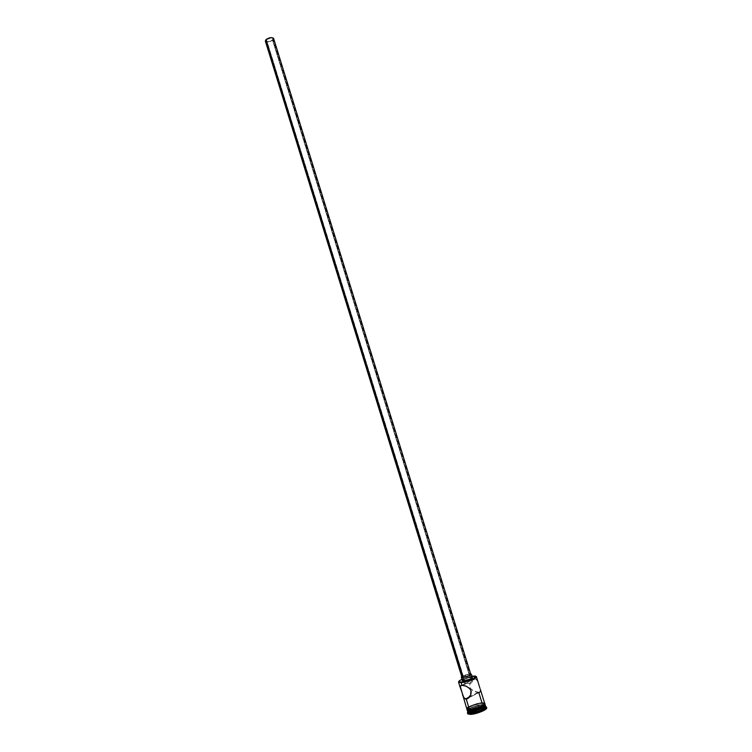 <?xml version="1.0" encoding="UTF-8"?>
<svg xmlns="http://www.w3.org/2000/svg" width="752" height="752" viewBox="0 0 752 752"><rect width="100%" height="100%" fill="white"/><g stroke="black" fill="none" stroke-linecap="round" stroke-linejoin="round"><path stroke-width="0.56" stroke-dasharray="3.76 2.82" d="M477.849 681.585L476.298 679.319L474.521 678.774L473.713 676.151C466.917 677.242 461.925 679.056 458.72 681.594C461.925 679.056 466.917 677.242 473.713 676.151L474.521 678.774L471.025 680.579L272.506 39.997L273.108 38.672C271.594 37.421 269.376 37.732 266.452 39.602L465.526 683.418L470.837 683.305L471.936 682.731L472.378 681.453L471.025 680.579L472.378 681.453L471.457 683.07L465.526 683.418L461.963 685.26L474.521 678.774L472.538 679.629L470.179 682.807L469.577 685.617L470.432 688.39L473.798 691.163L477.68 692.423L480.208 691.915L480.537 690.214M461.954 679.3L471.974 676.198L461.954 679.3M265.381 41.181L265.343 41.087C267.073 42.507 269.601 42.15 272.938 40.025L469.464 674.102C465.403 674.826 462.875 675.822 461.878 677.082L461.963 676.819M463.223 679.77L470.921 677.326L469.859 673.905L466.315 674.647L461.747 676.64L469.859 673.905L470.921 677.326C466.343 678.135 463.495 679.253 462.386 680.692L462.377 680.626M468.289 707.115L472.237 705.15L468.242 707.124L466.757 708.675C466.973 706.307 480.293 702.218 482.004 702.725L478.77 692.46L468.891 697.706L479.626 692.291M470.197 711.26L467.819 710.734L467.782 710.001L467.838 710.753L470.197 711.26M468.158 709.54L468.176 709.521C471.711 706.983 476.411 705.338 482.267 704.596L482.605 704.812C477.106 705.461 472.378 707.03 468.43 709.54L468.43 709.54C472.378 707.03 477.106 705.461 482.605 704.812L483.527 706.316C476.693 707.218 471.448 709.098 467.772 711.975C471.448 709.098 476.693 707.218 483.527 706.316L483.771 707.115C478.028 707.294 466.738 711.881 467.688 713.686L469.239 711.768L475.217 709.004L482.323 707.256L486.469 707.529M467.876 710.029L467.443 710.79L467.876 710.029M467.951 712.341L469.633 710.114L467.001 709.164C469.671 706.372 474.719 704.427 482.145 703.317L482.502 704.464C476.552 705.207 471.711 706.889 467.96 709.493L474.446 706.25L482.502 704.464L482.145 703.317L484.861 703.947C485.801 705.592 475.02 709.973 469.633 710.114L467.819 712.125M470.47 709.625L482.963 705.959L470.47 709.625M484.683 703.374L480.603 702.885L472.256 705.15L479.071 703.129L482.004 702.725L482.22 703.28L482.004 702.725C476.571 702.932 465.939 707.237 466.823 708.901L466.804 708.76M467.556 709.935L467.33 710.49M484.692 703.637L482.182 703.299C480.49 702.819 467.5 706.73 466.945 709.174M469.455 710.142L470.978 710.001L467.669 709.973L466.983 709.362M482.004 702.725L484.608 703.148L482.004 702.725M472.406 677.59L471.1 677.308M482.662 710.461L484.504 708.074L479.043 708.356L471.739 710.997L469.821 713.394L475.283 713.131L482.662 710.461L475.283 713.131L469.821 713.394L469.361 710.988L470.094 710.076L469.361 710.988L470 713.075L475.273 712.821L474.625 710.734L469.361 710.988L474.625 710.734L475.273 712.821L482.408 710.236L481.759 708.149L474.625 710.734L481.759 708.149L482.408 710.236L484.185 707.933L483.536 705.865L481.759 708.149L483.536 705.865L484.185 707.933L478.902 708.215L478.263 706.147L483.536 705.865L478.263 706.147L478.902 708.215L471.852 710.762L470 713.075L475.283 713.131L482.662 710.461L484.185 707.933L482.662 710.461M486.676 707.811L483.771 707.115L483.527 706.316L485.632 706.448L483.527 706.316L482.605 704.812L483.752 704.803L482.267 704.596L484.899 705.301L482.483 707.519L476.383 709.954L470.226 711.138C477.558 710.057 482.446 708.158 484.89 705.451L484.514 704.831M485.679 706.598L482.963 705.959L485.698 706.852M484.448 704.897L485.237 705.282L484.448 704.897M467.829 709.935L474.512 706.307L483.94 704.652M484.937 704.032L482.182 703.299L474.08 705.103L468.421 707.698L467.086 708.882L467.105 709.738M468.458 710.132L469.596 710.132M466.983 709.343L469.568 707.04L475.819 704.558L482.145 703.317L484.72 703.722M484.814 703.844L484.269 705.075L481.026 707.021L471.006 709.982M467.471 707.735L466.964 708.29M476.298 679.319L474.521 678.774L471.626 680.494L469.925 683.474L469.633 686.35L470.432 688.39L472.529 690.421L478.77 692.46M477.595 681.03L477.012 680.052M473.713 676.151L475.941 676.264L473.713 676.151M469.859 673.905L470.639 673.886L469.859 673.905M462.311 676.49L470.094 674.083M470.78 674.328L469.464 674.102L272.938 40.025L273.625 38.512M273.38 39.536L270.269 41.501L266.123 41.774M266.452 39.602L265.898 41.012L268.069 41.708L270.861 41.022L273.061 39.254L272.544 38.108L269.507 38.098L266.913 39.236L265.86 40.918C267.374 42.168 269.583 41.858 272.506 39.997L471.025 680.579L464.717 683.831L465.526 683.418L266.452 39.602M470.611 709.446L471.213 708.694L471.852 710.762L471.213 708.694L478.263 706.147L470.611 709.446M470 713.075L471.852 710.762L470 713.075M471.852 710.762L479.043 708.356L471.852 710.762M478.902 708.215L484.504 708.074L478.902 708.215M273.108 38.672L472.341 681.34M475.386 678.849L471.795 680.701M462.941 685.279L466.588 683.399M484.758 703.505L482.211 703.28C474.672 704.502 469.558 706.419 466.87 709.004L466.832 709.051M477.887 692.442L469.652 696.813M464.548 683.737L265.86 40.918"/><path stroke-width="1.13" d="M461.145 682.609L458.88 682.055C458.316 681.481 459.34 680.56 461.954 679.3L459.378 680.804L458.861 682.036L464.069 681.867L470.771 679.874L475.471 677.449L476.091 676.546L475.396 676.039L471.974 676.198L476.063 676.734C473.393 679.244 468.449 681.096 461.23 682.299L458.56 682.13L458.72 681.594L458.739 682.355L461.145 682.609L461.963 685.26L466.296 686.238L469.925 688.776L471.194 691.455L470.902 694.378L469.173 697.405L467.246 698.871L468.891 697.706L466.24 699.116L463.768 697.753L460.205 687.055L460.544 685.815L461.963 685.26L461.145 682.609C468.543 681.378 473.619 679.479 476.354 676.903L476.373 676.621C477.247 678.05 466.456 682.299 461.145 682.609M470.094 674.083L470.705 674.582L468.825 675.747L463.176 677.308L266.02 39.574L265.343 41.078L266.02 39.574L463.176 677.308L461.878 677.073L463.176 677.308C467.255 676.574 469.784 675.587 470.78 674.328L273.625 38.512C271.895 37.083 269.357 37.44 266.02 39.574L271.115 37.609L273.361 38.108L273.38 39.536M471.1 677.308L472.406 677.646L470.968 678.84L463.843 680.955L462.781 677.505L461.324 677.251L461.747 676.64L461.314 677.185L462.781 677.505L463.843 680.955L462.386 680.682L463.843 680.955C468.44 680.146 471.288 679.018 472.406 677.59L471.335 674.159C470.216 675.569 467.368 676.687 462.781 677.505L468.27 676.104L470.978 674.723L471.344 674.206L470.639 673.886L471.335 674.159M477.012 680.052L476.298 679.319M477.849 681.585L477.595 681.03M478.291 682.816L476.373 676.621M478.498 683.483L478.902 684.903L478.498 683.483M479.118 685.636L478.902 684.903L479.118 685.636M479.55 687.046L479.334 686.36L479.55 687.046M479.983 688.315L479.776 687.704L479.983 688.315M480.34 689.387L484.683 703.374C485.623 705.009 474.832 709.39 469.455 709.531L466.24 699.116L469.455 709.531L475.847 708.29L469.417 709.55L466.757 708.675L467.443 709.418L469.417 709.55C471.363 710.292 487.023 704.85 484.608 703.148L484.138 704.483L482.229 705.771L475.847 708.309L482.192 705.771L484.702 703.477L481.966 702.744L478.77 692.46M480.594 690.693L480.537 690.214M479.626 692.291L480.584 691.05M470.094 711.618L467.443 710.79L470.094 711.618L470.461 712.774L467.951 712.341L467.575 713.112L470.244 713.573L470.094 711.618C477.717 710.49 482.793 708.516 485.341 705.696L485.322 705.451C486.271 707.096 475.48 711.486 470.094 711.618M468.402 709.559L467.876 710.029L468.402 709.559M486.469 707.529L486.553 708.422L485.2 709.681L477.294 713.084L470.489 714.391L467.857 713.939L470.489 714.391L470.244 713.573L467.434 712.877L467.772 711.975L467.575 713.112M469.615 710.114L470.47 709.625L469.615 710.114L469.991 711.27L469.643 710.132M466.823 708.901L469.455 709.531L466.823 708.892L460.252 686.36L461.963 685.26L465.629 685.956L469.417 688.24L471.025 690.721L470.649 695.055L467.246 698.871L464.463 698.514L462.518 694.942M484.927 704.173L485.219 705.103C486.168 706.748 475.377 711.138 469.991 711.27L467.349 710.621L469.991 711.27L472.933 710.884L481.383 708.187L484.626 706.231L485.031 704.84M467.462 710.978L467.819 712.125L470.461 712.774C475.847 712.652 486.638 708.262 485.679 706.598L485.322 705.451M466.945 709.174L469.455 710.142M469.596 710.132L469.38 709.578L469.596 710.132C471.654 710.922 487.785 705.132 484.692 703.637M462.377 680.626L463.223 679.77M470.489 714.391C476.223 714.259 487.691 709.587 486.676 707.811L486.422 707.002C487.437 708.769 475.969 713.441 470.244 713.573L470.489 714.391M486.431 707.275L485.698 706.852C483.16 709.681 478.084 711.655 470.461 712.774L470.244 713.573C475.631 713.451 486.459 709.221 486.431 707.275L485.632 706.448L486.422 707.002M483.752 704.803L484.448 704.897L483.752 704.803M467.5 710.01L467.33 710.49M470.978 710.001L479.494 707.688L483.508 705.686L484.937 704.032M467.105 709.738L468.458 710.132M468.289 707.115L467.471 707.735M466.964 708.29L466.804 708.76M483.94 704.652L484.514 704.831M266.123 41.774L265.381 41.181M470.094 710.076L470.611 709.446L470.094 710.076M461.878 677.082L265.343 41.078M462.386 680.692L461.324 677.261M460.487 688.362L458.56 682.13M467.359 710.631L467.067 709.7M467.688 713.686L467.434 712.877M466.832 709.051L469.38 709.578C474.869 709.465 485.031 704.915 484.767 703.9L484.758 703.505M469.652 696.813L465.45 699.04"/></g></svg>
